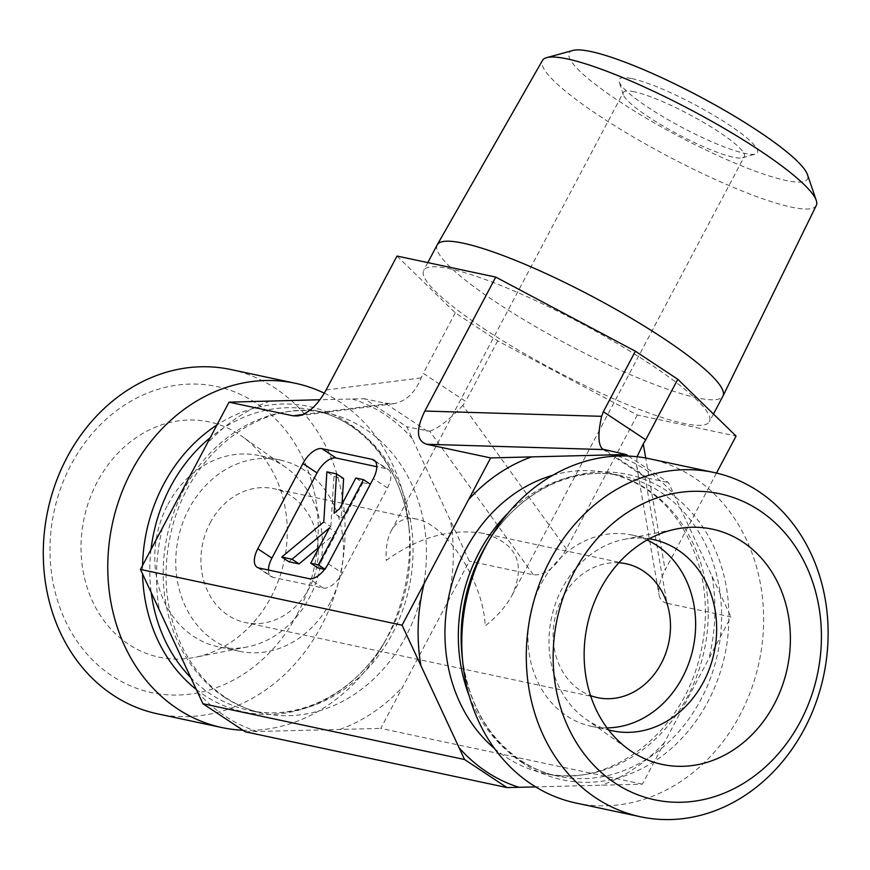 <?xml version="1.0" encoding="UTF-8"?>
<svg xmlns="http://www.w3.org/2000/svg" width="870" height="870" viewBox="0 0 870 870"><rect width="100%" height="100%" fill="white"/><g stroke="black" fill="none" stroke-linecap="round" stroke-linejoin="round"><path stroke-width="0.65" stroke-dasharray="4.35 3.26" d="M634.371 91.785A68.447 11.419 -152.1 0 0 623.344 92.481A68.447 11.419 -152.1 0 0 623.311 94.656A68.447 11.419 -152.1 0 0 678.502 134.6A68.447 11.419 -152.1 0 0 742.556 157.785A68.447 11.419 -152.1 0 0 744.328 156.546A68.447 11.419 -152.1 0 0 704.852 123.181A68.447 11.419 -152.1 0 0 634.371 91.785M631.816 78.583A78.224 13.05 27.9 0 1 717.804 117.722A78.224 13.05 27.9 0 1 755.454 154.023A78.224 13.05 27.9 0 1 682.243 127.52A78.224 13.05 27.9 0 1 619.179 81.867A78.224 13.05 27.9 0 1 631.816 78.583M572.917 50.438A134.763 22.479 -152.1 0 0 619.016 101.214A134.763 22.479 -152.1 0 0 747.732 168.312A134.763 22.479 -152.1 0 0 807.458 174.62M386.226 560.432C418.339 537.192 450.714 528.166 483.372 533.332C516.53 542.891 526.132 563.445 512.18 595.004C506.209 606.14 497.205 616.428 485.177 625.889C483.84 582.465 446.245 523.936 416.567 519.096C405.246 516.9 396.785 520.858 391.195 530.95C387.28 538.497 385.627 548.317 386.226 560.432M816.31 205.396A154.925 25.839 27.9 0 1 737.216 189.007A154.925 25.839 27.9 0 1 599.615 116.036A154.925 25.839 27.9 0 1 542.478 60.411M437.208 244.851A161.657 26.959 -152.1 0 0 496.9 302.771A161.657 26.959 -152.1 0 0 640.124 378.765A161.657 26.959 -152.1 0 0 722.937 396.133M397.003 256.041L455.293 312.841L497.694 340.888L637.308 415.023L736.074 436.077M483.361 328.327A161.657 26.959 -152.1 0 0 626.596 404.322A161.657 26.959 -152.1 0 0 709.398 421.7A161.657 26.959 -152.1 0 0 579.159 322.237A161.657 26.959 -152.1 0 0 423.679 270.418A161.657 26.959 -152.1 0 0 483.361 328.327M649.248 538.813A97.788 83.161 102 0 0 624.018 539.411A97.788 83.161 102 0 0 562.15 588.424A97.788 83.161 102 0 0 585.738 719.033A97.788 83.161 102 0 0 608.521 729.865M576.027 803.043A176.012 149.683 102 0 0 759.118 662.092A176.012 149.683 102 0 0 649.411 458.751M647.073 540.009A97.788 83.161 102 0 0 632.186 535.061A97.788 83.161 102 0 0 541.118 583.933A97.788 83.161 102 0 0 591.415 726.33A97.788 83.161 102 0 0 607.032 727.885M618.864 562.76A68.447 58.214 102 0 0 554.864 618.559A68.447 58.214 102 0 0 590.545 695.608M637.068 456.739L636.622 465.667L637.666 469.245L640.646 473.791L645.04 477.097L666.942 603.258L730.941 616.906L642.386 784.164L535.681 786.915M628.412 456.065L668.464 482.567L730.941 616.906M642.386 784.164L380.755 728.407L469.321 561.139L406.845 426.8L364.432 398.743L319.964 399.732M637.308 415.023L566.381 548.981C555.886 567.262 544.87 575.864 533.321 574.776L469.321 561.139M716.478 473.073L665.148 570.024L645.703 458.012M666.942 603.258C662.538 602.257 659.884 599.321 658.981 594.46C657.992 587.968 660.047 579.822 665.148 570.024M245.351 731.811L380.755 728.407M167.91 504.393A97.788 83.161 -78 0 1 258.966 455.51A97.788 83.161 -78 0 1 285.675 467.288A97.788 83.161 -78 0 1 309.263 597.907A97.788 83.161 -78 0 1 247.384 646.921A97.788 83.161 -78 0 1 218.196 646.78A97.788 83.161 -78 0 1 167.91 504.393M97.212 482.034A120.277 102.29 102 0 0 96.429 609.022A120.277 102.29 102 0 0 194.967 657.339A120.277 102.29 102 0 0 271.07 597.059A120.277 102.29 102 0 0 242.056 436.403A120.277 102.29 102 0 0 97.212 482.034M230.898 369.543A176.012 149.683 -78 0 1 321.421 625.856A176.012 149.683 -78 0 1 157.513 713.835M297.225 614.361A156.459 133.056 102 0 0 190.117 384.072A156.459 133.056 102 0 0 65.087 620.201A156.459 133.056 102 0 0 297.225 614.361M324.303 393.186A176.012 149.683 -78 0 1 408.498 522.75A176.012 149.683 -78 0 1 382.147 646.366A176.012 149.683 -78 0 1 242.991 730.256M330.285 602.388A97.788 83.161 -78 0 1 239.228 651.271A97.788 83.161 -78 0 1 178.274 538.291A97.788 83.161 -78 0 1 279.999 459.991A97.788 83.161 -78 0 1 330.285 602.388M210.138 522.903A68.447 58.214 -78 0 1 273.876 488.679A68.447 58.214 -78 0 1 309.078 588.359A68.447 58.214 -78 0 1 245.34 622.572A68.447 58.214 -78 0 1 210.138 522.903M533.321 574.776L429.769 431.215L406.845 426.8M427.485 431.205L385.073 403.147L364.432 398.743M385.073 403.147L393.805 403.702C405.801 401.505 414.936 392.892 421.2 377.874L423.244 373.35L465.657 401.407L462.829 405.409L566.381 548.981M288.829 561.726L330.839 526.633L323.771 521.956M330.839 526.633L333.949 476.521L326.881 471.844M333.949 476.521L343.617 478.576M342.03 504.143L341.171 517.998L334.102 513.322M341.171 517.998L346.673 513.398L339.604 508.722M346.673 513.398L362.931 482.698L355.863 478.021M362.931 482.698L370.359 484.198M370.544 484.318L325.423 569.524L324.804 569.121M325.423 569.524L324.619 569.361M317.811 567.903L336.462 532.679L329.404 528.003M336.462 532.679L319.355 546.98M605.422 450.116L647.824 478.163L645.04 477.097M647.824 478.163L668.464 482.567M268.46 570.013A19.553 9.755 -56.5 0 0 271.179 576.582A19.553 9.755 -56.5 0 0 272.952 577.31L323.259 588.033A19.553 9.755 -56.5 0 0 342.345 573.134L387.465 487.929A19.553 9.755 -56.5 0 0 388.194 469.474A19.553 9.755 -56.5 0 0 386.421 468.745L376.786 466.69M429.769 431.215C438.404 428.268 449.431 419.666 462.829 405.409M497.694 340.888L465.657 401.407M455.293 312.841L423.244 373.35M664.43 742.534A173.076 147.193 -78 0 1 601.453 785.197M552.852 475.237A153.522 130.565 -78 0 1 608.587 473.041A153.522 130.565 -78 0 1 704.276 650.401A153.522 130.565 -78 0 1 544.576 773.343A153.522 130.565 -78 0 1 505.742 756.965A153.522 130.565 -78 0 1 494.584 748.602M617.82 456.032A173.076 147.193 -78 0 1 673.967 494.388M712.062 576.299A173.076 147.193 -78 0 1 708.898 658.536M508.069 513.137A153.522 130.565 -78 0 1 621.985 475.901A153.522 130.565 -78 0 1 717.674 653.261A153.522 130.565 -78 0 1 557.975 776.192A153.522 130.565 -78 0 1 519.151 759.825A153.522 130.565 -78 0 1 469.147 695.739M522.968 763.175A156.143 132.784 -78 0 1 462.111 656.111C468.169 702.949 487.776 737.76 520.923 760.554C532.462 768.166 544.816 773.386 557.975 776.192L544.576 773.343C601.366 788.274 675.294 742.85 698.023 663.212C707.06 631.566 707.821 600.43 700.307 569.807C684.831 516.497 654.251 484.242 608.587 473.041L621.985 475.901C573.156 464.558 515.932 492.833 485.493 546.447A156.143 132.784 -78 0 1 670.379 493.344A156.143 132.784 -78 0 1 706.788 703.797A156.143 132.784 -78 0 1 522.968 763.175M447.278 602.779A173.076 147.193 102 0 0 450.432 520.532M412.337 438.621A173.076 147.193 102 0 0 352.524 399.047M269.95 401.124A173.076 147.193 102 0 0 206.973 443.798M162.505 527.785A173.076 147.193 102 0 0 159.351 610.033M197.446 691.944A173.076 147.193 102 0 0 225.036 716.097A173.076 147.193 102 0 0 257.259 731.518M223.992 696.913A153.522 130.565 102 0 0 262.827 713.28A153.522 130.565 102 0 0 422.515 590.349A153.522 130.565 102 0 0 326.826 412.989A153.522 130.565 102 0 0 173.935 512.158A153.522 130.565 102 0 0 223.992 696.913M339.833 729.43A173.076 147.193 102 0 0 402.81 686.767M190.454 677.317A153.522 130.565 102 0 0 210.594 694.053A153.522 130.565 102 0 0 249.418 710.431A153.522 130.565 102 0 0 409.117 587.5A153.522 130.565 102 0 0 313.428 410.129A153.522 130.565 102 0 0 210.214 437.686M151.021 549.481A153.522 130.565 102 0 0 151.195 592.503M196.261 689.421A156.143 132.784 102 0 0 204.352 695.271A156.143 132.784 102 0 0 385.921 639.874A156.143 132.784 102 0 0 409.291 530.211A156.143 132.784 102 0 0 216.913 425.028M142.549 565.478A156.143 132.784 102 0 0 142.56 573.939M302.738 414.566L388.14 403.669M375.427 461.459L386.421 468.745M387.465 487.929L373.328 478.576M328.218 563.782L342.345 573.134M323.259 588.033L309.133 578.68M258.814 567.958L272.952 577.31M326.087 389.999L421.2 377.874M742.556 157.785L755.454 154.023M623.311 94.656L619.179 81.867M512.18 595.004L744.328 156.546M391.195 530.95L623.344 92.481M427.812 262.609L423.679 270.418M713.454 414.033L709.398 421.7M585.738 719.033L629.347 749.929M624.018 539.411L676.436 528.982M591.415 726.33L612.436 730.811M632.186 535.061L653.207 539.541M285.675 467.288L242.056 436.403M247.384 646.921L194.967 657.339M279.999 459.991L258.966 455.51M239.228 651.271L218.196 646.78M626.063 563.749L483.372 533.332M416.567 519.096L273.876 488.679M597.527 697.642L245.34 622.572M382.147 646.366L385.921 639.874C355.471 693.488 298.247 721.763 249.418 710.431L262.827 713.28C249.668 710.475 237.314 705.255 225.765 697.642C208.213 685.984 194.075 669.846 183.352 649.227C164.397 610.718 161.004 568.904 173.195 523.794C195.619 443.896 269.765 397.981 326.826 412.989L313.428 410.129C362.638 419.688 403.354 468.843 409.291 530.211L408.498 522.75M636.622 465.667L658.981 594.46M602.671 449.17L643.506 476.184M374.056 460.121L388.194 469.474M257.052 567.229L271.179 576.582M393.805 403.702L297.681 415.958"/><path stroke-width="1.3" d="M816.256 200.426L807.458 174.62A134.763 22.479 -152.1 0 0 698.871 96.135A134.763 22.479 -152.1 0 0 572.917 50.438L546.621 57.659A154.925 25.839 27.9 0 1 691.422 110.196A154.925 25.839 27.9 0 1 816.256 200.426A154.925 25.839 27.9 0 1 816.31 205.396L723.003 396.013A161.657 26.959 -152.1 0 0 592.688 296.67A161.657 26.959 -152.1 0 0 437.284 244.731A161.657 26.959 -152.1 0 0 437.208 244.851L427.812 262.609M437.284 244.731L542.478 60.411A154.925 25.839 27.9 0 1 546.621 57.659M713.454 414.033L722.937 396.133A161.657 26.959 -152.1 0 0 723.003 396.013M716.478 473.073L736.074 436.077L677.795 379.276L635.383 351.219L495.769 277.095L397.003 256.041L326.087 389.999C317.539 405.311 308.067 413.957 297.681 415.958L293.027 415.806L229.027 402.157L140.461 569.426L202.938 703.754L245.351 731.811L506.971 787.578L464.569 759.521L202.938 703.754M608.521 729.865A97.788 83.161 102 0 0 612.436 730.811A97.788 83.161 102 0 0 703.504 681.939A97.788 83.161 102 0 0 653.207 539.541A97.788 83.161 102 0 0 649.248 538.813M774.202 704.298A120.277 102.29 -78 0 1 629.347 749.929A120.277 102.29 -78 0 1 600.333 589.273A120.277 102.29 -78 0 1 676.436 528.982A120.277 102.29 -78 0 1 774.974 577.299A120.277 102.29 -78 0 1 774.202 704.298M574.189 571.971A156.459 133.056 -78 0 1 806.316 566.12A156.459 133.056 -78 0 1 681.297 802.26A156.459 133.056 -78 0 1 574.189 571.971M549.981 560.476A176.012 149.683 102 0 0 595.993 798.007A176.012 149.683 102 0 0 640.516 816.778A176.012 149.683 102 0 0 823.607 675.838A176.012 149.683 102 0 0 713.9 472.486A176.012 149.683 102 0 0 549.981 560.476M713.9 472.486L649.411 458.751A176.012 149.683 102 0 0 489.255 539.955A176.012 149.683 102 0 0 462.905 663.582A176.012 149.683 102 0 0 531.516 784.272A176.012 149.683 102 0 0 576.027 803.043L640.516 816.778M607.032 727.885A97.788 83.161 102 0 0 693.129 648.03A97.788 83.161 102 0 0 647.073 540.009M590.545 695.608A68.447 58.214 102 0 0 597.527 697.642A68.447 58.214 102 0 0 661.265 663.429A68.447 58.214 102 0 0 626.063 563.749A68.447 58.214 102 0 0 618.864 562.76M535.681 786.915L506.971 787.578M464.569 759.521L402.081 625.182L140.461 569.426M402.081 625.182L490.647 457.924L626.063 454.51L628.412 456.065M242.991 730.256A176.012 149.683 -78 0 1 221.991 727.581L157.513 713.835A176.012 149.683 -78 0 1 112.991 695.065A176.012 149.683 -78 0 1 55.593 483.241A176.012 149.683 -78 0 1 230.898 369.543L295.376 383.289A176.012 149.683 -78 0 1 324.303 393.186M221.991 727.581A176.012 149.683 -78 0 1 177.48 708.811A176.012 149.683 -78 0 1 120.082 496.987A176.012 149.683 -78 0 1 295.376 383.289M319.964 399.732L229.027 402.157M281.771 557.05L323.771 521.956L326.881 471.844L336.549 473.9L334.102 513.322L339.604 508.722L355.863 478.021L363.475 479.642L318.366 564.858L310.742 563.227L329.404 528.003L292.015 559.236L281.771 557.05L288.829 561.726L299.084 563.912L292.015 559.236M342.03 504.143L343.617 478.576L336.549 473.9M370.359 484.198L363.475 479.642M324.804 569.121L318.366 564.858M324.619 569.361L317.811 567.903L310.742 563.227M319.355 546.98L299.084 563.912M645.703 458.012L643.245 443.863L637.068 456.739M635.383 351.219L603.345 411.738L601.616 416.328C597.733 433.978 598.082 444.929 602.671 449.17L626.063 454.51M643.245 443.863L645.747 439.796L603.345 411.738M495.769 277.095L424.843 411.053C415.806 429.649 416.404 440.72 426.648 444.276L490.647 457.924M376.786 466.69L336.114 458.012L321.976 448.67A19.553 9.755 -56.5 0 0 302.89 463.558L317.028 472.91L271.908 558.127A19.553 9.755 -56.5 0 0 268.46 570.013M336.114 458.012A19.553 9.755 -56.5 0 0 317.028 472.91M321.976 448.67L372.295 459.393L375.427 461.459M271.908 558.127L257.781 548.774A19.553 9.755 -56.5 0 0 257.052 567.229A19.553 9.755 -56.5 0 0 258.814 567.958L309.133 578.68A19.553 9.755 -56.5 0 0 328.218 563.782L373.328 478.576A19.553 9.755 -56.5 0 0 374.056 460.121A19.553 9.755 -56.5 0 0 372.295 459.393M257.781 548.774L302.89 463.558M677.795 379.276L645.747 439.796M518.89 787.274A173.076 147.193 -78 0 1 486.656 771.864A173.076 147.193 -78 0 1 459.066 747.7M494.584 748.602A153.522 130.565 -78 0 1 448.887 595.972A153.522 130.565 -78 0 1 552.852 475.237M420.971 665.789A173.076 147.193 -78 0 1 424.136 583.553M468.604 499.565A173.076 147.193 -78 0 1 531.581 456.891M614.144 454.814A173.076 147.193 -78 0 1 617.82 456.032M469.147 695.739A153.522 130.565 -78 0 1 508.069 513.137M462.905 663.582L462.111 656.111A156.143 132.784 -78 0 1 485.493 546.447L489.255 539.955M210.214 437.686A153.522 130.565 102 0 0 151.021 549.481M151.195 592.503A153.522 130.565 102 0 0 190.454 677.317M216.913 425.028A156.143 132.784 102 0 0 142.549 565.478M142.56 573.939A156.143 132.784 102 0 0 196.261 689.421M293.027 415.806L302.738 414.566M601.616 416.328L424.843 411.053M426.648 444.276L603.421 449.562"/></g></svg>
